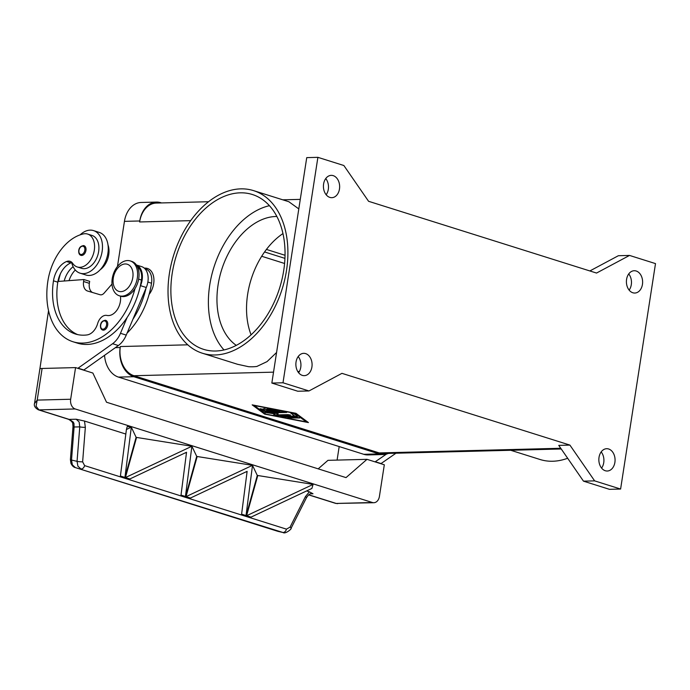<?xml version="1.0" encoding="UTF-8"?>
<svg xmlns="http://www.w3.org/2000/svg" width="690" height="690" viewBox="0 0 690 690"><rect width="100%" height="100%" fill="white"/><g stroke="black" fill="none" stroke-linecap="round" stroke-linejoin="round"><path stroke-width="1.03" d="M264.563 251.954L284.936 258.37M284.582 263.477L261.691 256.266M388.341 453.416A24.348 17.69 -91.5 0 1 383.39 454.529A24.348 17.69 -91.5 0 1 379.086 453.916L133.817 376.714A24.348 17.69 -91.5 0 1 120.181 347.536L120.336 346.544A24.348 17.69 88.5 0 0 133.972 375.722L379.241 452.925A24.348 17.69 88.5 0 0 383.537 453.537L561.246 448.983M104.552 355.488A24.348 17.69 88.5 0 0 118.482 377.102L363.759 454.305A24.348 17.69 88.5 0 0 368.055 454.917L383.39 454.529M208.535 201.73L156.311 203.067A24.348 17.69 88.5 0 0 139.621 221.956L139.768 220.972A24.348 17.69 -91.5 0 1 156.458 202.075A24.348 17.69 -91.5 0 1 160.761 202.688L161.529 202.929M156.458 202.075L141.131 202.472A24.348 17.69 88.5 0 0 124.442 221.361L117.455 266.469M629.142 290.128A11.161 8.107 88.5 0 0 631.298 284.668A11.161 8.107 88.5 0 0 628.728 273.93M642.45 284.384A11.161 8.107 -91.5 0 1 634.8 293.043A11.161 8.107 -91.5 0 1 626.58 279.39A11.161 8.107 -91.5 0 1 634.231 270.73A11.161 8.107 -91.5 0 1 642.45 284.384M601.594 468.105A11.161 8.107 88.5 0 0 603.741 462.645A11.161 8.107 88.5 0 0 601.18 451.907M614.894 462.36A11.161 8.107 -91.5 0 1 607.243 471.02A11.161 8.107 -91.5 0 1 599.024 457.366A11.161 8.107 -91.5 0 1 606.674 448.707A11.161 8.107 -91.5 0 1 614.894 462.36M298.615 372.738A11.161 8.107 88.5 0 0 300.762 367.287A11.161 8.107 88.5 0 0 298.201 356.54M311.915 366.994A11.161 8.107 -91.5 0 1 304.264 375.653A11.161 8.107 -91.5 0 1 296.045 362A11.161 8.107 -91.5 0 1 303.695 353.34A11.161 8.107 -91.5 0 1 311.915 366.994M326.163 194.761A11.161 8.107 88.5 0 0 328.319 189.302A11.161 8.107 88.5 0 0 325.749 178.563M339.471 189.017A11.161 8.107 -91.5 0 1 331.821 197.676A11.161 8.107 -91.5 0 1 323.593 184.023A11.161 8.107 -91.5 0 1 331.243 175.364A11.161 8.107 -91.5 0 1 339.471 189.017M215.108 354.979A85.232 56.822 107.5 0 1 202.368 353.22A85.232 56.822 107.5 0 1 171.232 264.089A85.232 56.822 107.5 0 1 240.819 188.862A85.232 56.822 107.5 0 1 253.549 190.621A85.232 56.822 107.5 0 1 284.694 279.752A85.232 56.822 107.5 0 1 215.108 354.979M276.569 352.504L267.039 361.62L256.835 366.459A85.232 56.822 -72.5 0 1 252.618 366.778A85.232 56.822 -72.5 0 1 248.46 366.675L237.489 364.268M567.663 458.264A85.232 56.822 107.5 0 1 552.707 461.239A85.232 56.822 107.5 0 1 539.977 459.48L510.738 450.277M283.719 270.489A81.17 54.113 107.5 0 1 203.593 349.347A81.17 54.113 107.5 0 1 172.207 273.344A81.17 54.113 107.5 0 1 252.333 194.494A81.17 54.113 107.5 0 1 283.719 270.489M269.419 205.689A81.17 54.113 -72.5 0 0 209.717 285.151A81.17 54.113 -72.5 0 0 224.009 349.959M276.863 216.479A69 45.997 -72.5 0 0 218.083 284.944A69 45.997 -72.5 0 0 236.291 345.371M282.952 233.582A69 45.997 -72.5 0 0 247.658 294.251A69 45.997 -72.5 0 0 251.082 334.84M144.314 268.151A16.232 10.824 107.5 0 1 144.969 268.108A16.232 10.824 107.5 0 1 153.715 277.285A16.232 10.824 107.5 0 1 149.109 294.389M127.529 260.544A18.268 12.178 -72.5 0 0 112.617 276.664A18.268 12.178 -72.5 0 0 119.292 295.769A18.268 12.178 -72.5 0 0 122.018 296.139A18.268 12.178 -72.5 0 0 136.93 280.019A18.268 12.178 -72.5 0 0 130.255 260.923A18.268 12.178 -72.5 0 0 127.529 260.544M125.183 263.96A14.205 9.47 -72.5 0 0 113.289 278.053A14.205 9.47 -72.5 0 0 120.897 291.646A14.205 9.47 -72.5 0 0 132.799 277.553A14.205 9.47 -72.5 0 0 125.183 263.96M119.292 295.769L120.733 296.217A18.268 12.178 -72.5 0 0 123.458 296.596A18.268 12.178 -72.5 0 0 138.371 280.476A18.268 12.178 -72.5 0 0 131.704 261.381L130.255 260.923M120.448 296.131A14.205 9.47 107.5 0 1 116.946 310.138A14.205 9.47 107.5 0 1 106.881 315.434A10.143 6.762 -72.5 0 0 97.661 323.515A14.205 9.47 107.5 0 1 87.147 334.917A56.822 37.881 107.5 0 1 75.443 334.012A56.822 37.881 107.5 0 1 53.475 280.813A20.295 13.533 107.5 0 1 66.568 261.519A10.143 6.762 107.5 0 1 70.035 261.303A10.143 6.762 107.5 0 1 72.717 263.407A17.25 11.497 -72.5 0 0 77.28 266.978A17.25 11.497 -72.5 0 0 81.567 267.116A17.25 11.497 -72.5 0 0 94.185 250.91A17.25 11.497 -72.5 0 0 87.639 234.065A17.25 11.497 -72.5 0 0 83.352 233.927A47.998 31.999 -72.5 0 0 47.895 280.951A64.938 43.289 -72.5 0 0 73.002 341.748A64.938 43.289 -72.5 0 0 135.024 288.567M77.28 266.978L81.61 268.341A17.25 11.497 -72.5 0 0 85.896 268.479A17.25 11.497 -72.5 0 0 98.515 252.273A17.25 11.497 -72.5 0 0 91.96 235.428L87.639 234.065M136.439 265.02A16.232 10.824 107.5 0 1 140.518 285.677L140.225 286.376A64.938 43.289 -72.5 0 0 141.433 280.028A15.223 10.143 -72.5 0 0 139.268 268.505A15.223 10.143 -72.5 0 0 137.405 266.694M127.089 333.106A64.938 43.289 -72.5 0 0 151.533 283.211A15.223 10.143 -72.5 0 0 149.368 271.679A15.223 10.143 -72.5 0 0 145.65 268.962L144.909 268.729M80.083 273.18L85.853 274.991A22.322 14.878 -72.5 0 0 89.191 275.457A22.322 14.878 -72.5 0 0 107.416 255.749A22.322 14.878 -72.5 0 0 99.257 232.409L93.486 230.589A22.322 14.878 107.5 0 1 101.646 253.937A22.322 14.878 107.5 0 1 83.421 273.637A22.322 14.878 107.5 0 1 80.083 273.18A22.322 14.878 107.5 0 1 71.708 262.623A10.143 6.762 107.5 0 1 72.027 262.545M80.144 234.841A22.322 14.878 107.5 0 1 90.148 230.132A22.322 14.878 107.5 0 1 93.486 230.589M83.223 245.58A5.072 3.381 107.5 0 1 83.982 245.683A5.072 3.381 107.5 0 1 85.94 250.436A5.072 3.381 107.5 0 1 80.937 255.36C79.272 254.8 78.539 253.17 78.729 250.47C79.203 247.356 80.954 245.761 83.982 245.683M104.984 320.264A5.072 3.381 107.5 0 1 105.734 320.367A5.072 3.381 107.5 0 1 107.7 325.119A5.072 3.381 107.5 0 1 102.689 330.044C101.025 329.484 100.291 327.853 100.481 325.154C100.956 322.04 102.707 320.445 105.734 320.367M85.344 427.334A4.062 0.543 -175.5 0 1 82.498 427.248A4.062 0.543 -175.5 0 1 79.764 426.869L77.056 461.351L77.901 466.19L80.894 468.907A4.062 2.708 -72.5 0 0 83.076 468.191A4.062 2.708 -72.5 0 0 84.62 465.612L82.636 461.826L85.344 427.334L84.49 421.038L76.185 419.218L69.172 419.399L38.968 409.895L36.07 406.272L37.208 400.096L34.526 403.529M308.628 494.877L335.573 503.364A4.062 2.708 -72.5 0 0 335.582 503.364A4.062 2.708 -72.5 0 0 336.185 503.441L373.851 502.717A8.116 5.899 -91.5 0 0 376.861 501.483A8.116 5.899 -91.5 0 0 379.414 496.421L384.313 464.784L367.002 459.333L346.018 477.609L106.519 402.227L92.874 373.048L75.564 367.598L42.107 368.46A8.116 1.346 -171.2 0 0 39.856 369.029A8.116 1.346 -171.2 0 0 39.856 369.09M277.466 531.205A4.062 2.708 -72.5 0 0 277.596 531.248A4.062 2.708 -72.5 0 0 277.725 531.283L75.348 467.587L72.355 464.87L71.51 460.032L74.097 427.007L73.968 423.522L73.295 422.116L71.234 420.65A8.116 5.899 88.5 0 0 69.172 419.399A4.062 2.708 107.5 0 1 68.56 419.313L38.364 409.808A4.062 2.708 107.5 0 1 38.364 409.808A4.062 2.708 107.5 0 0 38.968 409.895L75.21 408.963A8.116 5.899 -91.5 0 1 71.493 405.366A8.116 5.899 -91.5 0 1 70.665 399.243L37.208 400.096L42.107 368.46M306.36 497.887A4.062 0.837 -153.3 0 0 306.42 497.818A4.062 0.837 -153.3 0 0 306.438 497.732A4.062 0.837 -153.3 0 0 305.437 496.61L290.067 527.108L286.462 529.144L84.62 465.612M291.025 528.35A4.062 0.837 -153.3 0 0 291.051 528.324C292.275 528.48 285.298 534.414 283.09 532.533L75.219 467.553A4.062 2.708 107.5 0 0 75.348 467.587L282.736 532.43A4.062 2.708 -72.5 0 0 284.918 531.723A4.062 2.708 -72.5 0 0 286.462 529.144M76.185 419.218L79.143 421.97L79.764 426.869L74.097 427.007A4.062 0.543 -175.5 0 1 73.002 426.549A4.062 0.543 -175.5 0 1 73.002 426.524M82.636 461.826A4.062 0.543 4.5 0 1 79.79 461.731A4.062 0.543 4.5 0 1 77.056 461.351L71.51 460.032A4.062 0.543 -175.5 0 1 70.406 459.566L70.923 463.335C72.165 465.828 73.597 467.234 75.219 467.553A4.062 2.708 107.5 0 1 74.9 467.415M260.423 408.704L263.028 410.636L265.555 411.119L279.847 410.757M279.959 411.145L265.495 411.516L262.968 411.033L260.035 408.808L262.985 409.187L265.141 410.791L269.514 410.679L263.649 408.713L271.61 410.628L275.991 410.516L267.263 408.627L280.019 410.809M267.884 408.514L275.991 410.516M264.261 408.609L269.514 410.679M287.894 417.648L299.175 417.7M289.886 418.33L287.721 417.648L297.123 417.416L299.71 417.985L289.947 417.942M306.274 421.892L294.777 413.345L254.334 405.548L265.831 414.086L306.274 421.892L295.096 413.146M295.984 413.319L308.439 422.573L264.624 414.121L252.169 404.858L295.984 413.319M252.971 405.013L265.564 413.897M306.291 421.754L307.697 422.021M281.158 416.346L297.468 416.268M297.373 416.665L283.142 417.036L280.554 416.458L294.604 416.001L290.861 413.172L293.811 413.552L297.433 416.277M291.249 413.069L294.604 416.001M270.635 412.862L278.208 413.767L277.13 414.906L288.248 414.621L290.412 415.302L276.069 415.665L273.481 415.095L274.646 413.862L264.822 412.37L284.539 411.766L286.704 412.447L270.635 412.862L286.591 412.059M265.417 412.258L274.646 413.862M273.706 414.845L290.3 414.906M277.13 414.906L277.923 413.733M629.53 255.429L596.539 273.05L368.581 201.299L343.862 165.514L317.892 157.337L282.995 382.778L308.965 390.954L341.947 373.342L569.906 445.093L558.753 445.378L583.481 481.154L609.451 489.331L620.603 489.046L655.5 263.606L629.53 255.429L618.378 255.714L589.864 270.946M73.968 423.522A4.062 1.63 163.9 0 1 72.657 422.754A4.062 1.63 163.9 0 1 72.648 422.729M71.234 420.65L71.027 420.926A4.062 4.062 0 0 1 70.087 420.262A4.062 2.26 -46.6 0 0 71.234 420.65M373.851 502.717A8.116 5.899 -91.5 0 1 372.419 502.518L336.185 503.441L308.723 494.799M367.002 459.333L327.974 460.334L318.194 468.855M186.542 452.261L129.832 478.981L129.668 479.584L125.235 478.196L125.399 477.584L191.88 446.266L185.36 497.119L180.927 495.722L186.542 452.261M191.906 446.275L196.702 456.357L185.36 497.119L180.927 495.722L181.091 495.118L185.524 496.507M125.399 477.584L129.832 478.981L129.668 479.584L125.235 478.196L136.568 437.434L191.88 446.266M252.506 465.345L245.951 516.189L241.517 514.792L247.132 471.339L190.431 498.051L190.259 498.663L185.826 497.266L185.998 496.662L252.48 465.336L257.292 475.427L313.07 484.406L311.889 488.451L251.031 517.129L250.858 517.733L246.425 516.336L246.597 515.732L313.096 484.415M185.998 496.662L190.431 498.051L190.259 498.663L185.826 497.266L197.168 456.504L252.48 465.336M257.292 475.427L245.951 516.189L241.517 514.792L241.69 514.188L246.123 515.585M246.597 515.732L251.031 517.129L250.858 517.733L246.425 516.336L257.767 475.574M131.316 427.196L136.103 437.279L124.761 478.041L120.327 476.652L126.417 429.482L131.316 427.196L124.933 477.437L124.761 478.041L120.327 476.652L120.5 476.04L124.933 477.437M126.417 429.482L127.236 426.524L131.281 427.188M75.21 408.963L372.419 502.518M84.49 421.038L125.83 434.053M136.103 437.279L136.568 437.434M196.702 456.357L197.168 456.504M306.593 490.944L309.37 491.823L305.437 496.61M290.067 527.108A4.062 0.837 -153.3 0 1 291.068 528.238A4.062 0.837 -153.3 0 1 291.051 528.316L306.42 497.818C308.24 494.963 309.939 493.548 311.509 493.566L313.001 493.755L309.37 491.823M185.403 452.804L186.429 453.123M246.002 471.874L247.029 472.193M278.079 531.378L283.142 532.542M75.564 367.598L70.665 399.243M83.645 370.142L118.37 345.526A20.295 13.533 -72.5 0 0 126.244 335.107L132.894 319.306A64.938 43.289 -72.5 0 0 145.995 288.196L132.894 319.306M395.965 453.218L380.854 463.689M375.084 461.877L386.495 454.063M375.688 461.86L381.458 463.671M339.187 446.568L337.091 460.101M73.002 341.748L77.332 343.111A64.938 43.289 -72.5 0 0 127.124 317.486L120.474 333.287A20.295 13.533 107.5 0 1 112.599 343.715L77.867 368.322M39.822 369.297L48.542 310.612M77.634 334.59A56.822 37.881 107.5 0 1 57.796 282.176A20.295 13.533 107.5 0 1 57.917 281.468L83.895 279.536L83.585 281.511A10.143 6.762 -72.5 0 0 87.509 291.007A10.143 6.762 -72.5 0 0 87.578 291.033L100.093 294.742A6.089 4.062 -72.5 0 0 104.121 293.121L111.987 284.073M145.995 288.196L146.289 287.488A16.232 10.824 -72.5 0 0 141.623 266.625L136.413 264.986M84.249 370.125L78.479 368.305M92.469 292.482A10.143 6.762 107.5 0 1 89.355 283.331L89.665 281.348L83.895 279.536M127.124 317.486A64.938 43.289 -72.5 0 0 140.225 286.376M57.917 281.468A20.295 13.533 107.5 0 1 70.898 262.881A10.143 6.762 107.5 0 1 71.708 262.623M100.197 269.73A17.25 11.497 -72.5 0 0 108.002 244.941M69.026 280.64A20.295 13.533 107.5 0 1 75.296 269.997M64.196 281.002A20.295 13.533 107.5 0 1 73.131 266.728M60.427 273.732A47.998 31.999 -72.5 0 0 58.469 281.434M288.843 201.73L298.805 208.906M285.03 255.283L266.426 249.426M317.892 157.337L306.74 157.631L271.843 383.062L297.813 391.239L308.965 390.954M282.995 382.778L271.843 383.062M569.906 445.093L594.633 480.87L583.481 481.154M594.633 480.87L620.603 489.046M363.759 454.305L379.086 453.916M118.482 377.102L133.817 376.714M115.42 347.656L120.181 347.536M124.442 221.361L139.768 220.972M138.647 279.157L141.433 280.028M147.867 282.055L151.533 283.211M82.524 246.183A4.261 2.838 -72.5 0 0 78.953 250.418A4.261 2.838 -72.5 0 0 81.239 254.489A4.261 2.838 -72.5 0 0 84.81 250.263A4.261 2.838 -72.5 0 0 82.524 246.183M104.276 320.876A4.261 2.838 -72.5 0 0 100.714 325.102A4.261 2.838 -72.5 0 0 102.991 329.182A4.261 2.838 -72.5 0 0 106.562 324.947A4.261 2.838 -72.5 0 0 104.276 320.876M39.856 369.029L34.552 403.348C33.75 405.737 35.026 407.902 38.373 409.808A4.062 2.708 107.5 0 1 38.243 409.765M71.035 420.917L72.657 422.754L73.002 426.549L70.406 459.566A4.062 0.543 -175.5 0 1 70.415 459.549M299.4 371.487L297.761 371.531M273.533 372.152L133.972 375.722M560.754 448.276L379.241 452.925M310.284 493.824L313.001 493.755M126.244 335.107L120.474 333.287M146.289 287.488L140.518 285.677M118.37 345.526L112.599 343.715M89.355 283.331L83.585 281.511M53.475 280.813L57.796 282.176M66.568 261.519L70.898 262.881M190.673 220.653L139.621 221.956M187.792 344.819L120.336 346.544M202.368 353.22L237.869 364.389M337.695 503.648L335.59 503.364M68.56 419.313L70.087 420.262M253.549 190.621L289.05 201.791M300.279 199.376L282.797 199.824"/></g></svg>
